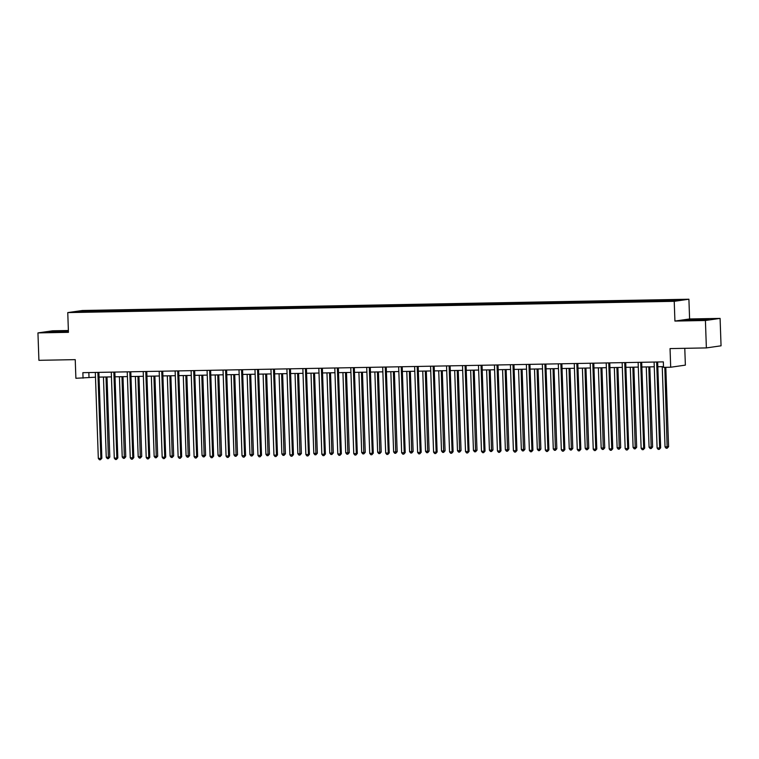 <?xml version="1.0" encoding="UTF-8"?>
<svg xmlns="http://www.w3.org/2000/svg" width="759" height="759" viewBox="0 0 759 759"><rect width="100%" height="100%" fill="white"/><g stroke="black" fill="none" stroke-linecap="round" stroke-linejoin="round"><path stroke-width="1.14" d="M68.386 330.507L52.627 330.801L37.95 332.907L38.908 360.316L75.236 359.643L75.891 378.286L95.482 377.185M688.906 299.226L82.437 310.497L67.76 312.594L674.229 301.323L688.906 299.226L689.599 318.96L674.922 321.066L705.415 320.497L720.092 318.401L689.599 318.96M720.092 318.401L721.05 345.81L706.373 347.916L670.045 348.59L670.69 367.233L685.368 365.126L684.779 348.315M705.415 320.497L706.373 347.916M92.93 311.769L656.326 301.304L675.178 300.773L681.202 299.909L659.116 300.137L659.144 301.067M92.854 311.588L75.464 311.911L81.488 311.048L100.33 310.516L100.368 311.456M659.116 300.137L100.33 310.516M670.69 367.233L663.527 367.365L663.338 361.882L82.864 372.669L83.054 378.153M105.027 310.611L104.789 311.37M114.856 310.431L114.6 311.228M120.994 310.317L120.757 311.076M130.814 310.137L130.567 310.934M136.962 310.023L136.724 310.773M146.781 309.833L146.534 310.64M152.92 309.719L152.692 310.478M162.749 309.539L162.502 310.346M168.887 309.425L168.65 310.184M178.716 309.245L178.46 310.042M184.854 309.131L184.617 309.89M194.674 308.951L194.427 309.748M200.822 308.837L200.585 309.587M210.641 308.647L210.395 309.454M216.78 308.534L216.552 309.293M226.609 308.353L226.362 309.16M232.747 308.239L232.51 308.998M242.576 308.059L242.32 308.856M248.715 307.945L248.478 308.695M258.534 307.765L258.288 308.562M264.682 307.651L264.445 308.401M274.502 307.461L274.255 308.268M280.64 307.348L280.413 308.107M290.469 307.167L290.223 307.964M296.608 307.053L296.371 307.812M306.437 306.873L306.181 307.67M312.575 306.759L312.338 307.509M322.395 306.57L322.148 307.376M328.543 306.456L328.305 307.215M338.362 306.275L338.116 307.082M344.501 306.162L344.273 306.921M354.33 305.981L354.083 306.778M360.468 305.868L360.231 306.627M370.297 305.687L370.041 306.484M376.436 305.573L376.198 306.323M386.255 305.384L386.008 306.19M392.403 305.27L392.166 306.029M402.223 305.09L401.976 305.896M408.361 304.976L408.133 305.735M418.19 304.795L417.943 305.592M424.328 304.682L424.091 305.431M434.157 304.501L433.901 305.298M440.296 304.387L440.059 305.137M450.115 304.198L449.869 305.004M456.263 304.084L456.026 304.843M466.083 303.904L465.836 304.701M472.221 303.79L471.994 304.549M482.05 303.609L481.804 304.406M488.189 303.496L487.952 304.245M498.018 303.315L497.762 304.112M504.156 303.192L503.919 303.951M513.976 303.012L513.729 303.818M520.124 302.898L519.887 303.657M529.943 302.718L529.697 303.515M536.082 302.604L535.854 303.363M545.911 302.424L545.664 303.221M552.049 302.31L551.812 303.059M561.878 302.12L561.622 302.926M568.017 302.006L567.779 302.765M577.836 301.826L577.59 302.632M583.984 301.712L583.747 302.471M593.804 301.532L593.557 302.329M599.942 301.418L599.714 302.167M609.771 301.238L609.524 302.035M615.91 301.124L615.672 301.873M625.739 300.934L625.492 301.74M631.877 300.82L631.64 301.579M641.697 300.64L641.45 301.437M647.844 300.526L647.607 301.285M657.664 300.346L657.417 301.143M663.802 300.232L663.575 300.981M674.922 321.066L674.229 301.323M37.95 332.907L68.443 332.338L67.76 312.594M99.04 377.119L111.45 376.881M115.007 376.815L127.417 376.587M130.965 376.521L143.385 376.293M146.933 376.227L159.343 375.99M162.9 375.923L175.31 375.696M178.868 375.629L191.277 375.401M194.826 375.335L207.245 375.107M210.793 375.041L223.203 374.804M226.761 374.737L239.17 374.51M242.728 374.443L255.138 374.215M258.686 374.149L271.105 373.921M274.654 373.855L287.063 373.618M290.621 373.551L303.031 373.324M306.589 373.257L318.998 373.03M322.547 372.963L334.966 372.726M338.514 372.66L350.924 372.432M354.481 372.365L366.891 372.138M370.449 372.071L382.859 371.844M386.407 371.777L398.826 371.54M402.374 371.474L414.784 371.246M418.342 371.179L430.751 370.952M434.309 370.885L446.719 370.658M450.267 370.591L462.686 370.354M466.235 370.288L478.644 370.06M482.202 369.994L494.612 369.766M498.17 369.699L510.579 369.462M514.137 369.396L526.547 369.168M530.095 369.102L542.505 368.874M546.063 368.808L558.472 368.58M562.03 368.513L574.44 368.276M577.997 368.21L590.407 367.982M593.955 367.916L606.365 367.688M609.923 367.622L622.333 367.394M625.89 367.328L638.3 367.09M641.858 367.024L654.267 366.796M657.816 366.73L663.499 366.625M81.488 311.048L81.925 311.797M98.888 310.725L98.642 311.532M88.841 372.555L89.002 377.299M643.148 300.431L643.186 301.361M627.181 300.725L627.219 301.665M611.223 301.029L611.251 301.959M595.255 301.323L595.284 302.253M579.288 301.617L579.326 302.547M563.32 301.921L563.358 302.85M547.362 302.215L547.391 303.145M531.395 302.509L531.423 303.439M515.427 302.803L515.456 303.742M499.46 303.107L499.498 304.036M483.502 303.401L483.53 304.331M467.535 303.695L467.563 304.625M451.567 303.989L451.596 304.928M435.6 304.293L435.638 305.222M419.642 304.587L419.67 305.516M403.674 304.881L403.703 305.811M387.707 305.184L387.735 306.114M371.739 305.479L371.777 306.408M355.781 305.773L355.81 306.702M339.814 306.067L339.842 307.006M323.846 306.37L323.875 307.3M307.879 306.664L307.917 307.594M291.921 306.959L291.949 307.888M275.953 307.253L275.982 308.192M259.986 307.556L260.014 308.486M244.018 307.85L244.056 308.78M228.051 308.145L228.089 309.074M212.093 308.448L212.122 309.378M196.126 308.742L196.154 309.672M180.158 309.036L180.196 309.966M164.191 309.33L164.229 310.27M148.233 309.634L148.261 310.564M132.265 309.928L132.294 310.858M116.298 310.222L116.336 311.152M701.316 319.112L684.808 320.241L704.561 319.871L708.972 319.245L701.316 319.349M68.395 330.971L49.069 332.053L68.424 331.702M656.677 362.005A1.101 1.025 -98.1 0 0 656.668 362.214L659.656 447.971L657.104 448.019L654.106 362.271A1.101 1.025 -98.1 0 0 654.078 362.052M657.655 361.986A1.101 1.025 -98.1 0 0 657.655 362.081L660.653 447.829L659.656 447.971L659.239 449.375L658.214 449.394L657.104 448.019M660.653 447.829L659.239 449.375M662.237 366.644L665.036 446.89L668.584 446.7L665.814 367.328M668.584 446.7L667.17 448.237L664.818 367.337M667.17 448.237L666.146 448.256L665.036 446.89M702.312 319.966L692.426 319.881L689.789 320.232L693.147 320.345M686.421 320.27L707.473 319.454M66.574 331.787L56.916 331.683L54.041 332.044L57.409 332.157M50.673 332.081L68.405 331.218M640.71 362.299A1.101 1.025 -98.1 0 0 640.7 362.517L643.698 448.275L641.137 448.322L638.139 362.565A1.101 1.025 -98.1 0 0 638.11 362.347M641.687 362.28A1.101 1.025 -98.1 0 0 641.687 362.375L644.685 448.133L643.698 448.275L643.271 449.67L642.247 449.689L641.137 448.322M644.685 448.133L643.271 449.67M624.742 362.603A1.101 1.025 -98.1 0 0 624.733 362.811L627.731 448.569L625.169 448.616L622.171 362.859A1.101 1.025 -98.1 0 0 622.152 362.65M625.729 362.584A1.101 1.025 -98.1 0 0 625.729 362.669L628.718 448.427L627.731 448.569L627.304 449.964L626.289 449.983L625.169 448.616M628.718 448.427L627.304 449.964M646.27 366.948L649.068 447.184L651.63 447.136L652.617 446.994L649.818 366.882M652.617 446.994L651.203 448.531L648.822 366.901M651.203 448.531L650.188 448.55L649.068 447.184M630.302 367.242L633.101 447.478L635.663 447.43L636.659 447.288L633.86 367.176M636.659 447.288L635.245 448.825L632.864 367.195M635.245 448.825L634.22 448.844L633.101 447.478M608.784 362.897A1.101 1.025 -98.1 0 0 608.765 363.106L611.763 448.863L609.202 448.911L606.213 363.153A1.101 1.025 -98.1 0 0 606.185 362.944M609.762 362.878A1.101 1.025 -98.1 0 0 609.762 362.963L612.76 448.721L611.763 448.863L611.346 450.258L610.321 450.277L609.202 448.911M612.76 448.721L611.346 450.258M592.817 363.191A1.101 1.025 -98.1 0 0 592.807 363.409L595.796 449.157L593.244 449.205L590.246 363.457A1.101 1.025 -98.1 0 0 590.217 363.238M593.794 363.172A1.101 1.025 -98.1 0 0 593.794 363.267L596.792 449.024L595.796 449.157L595.379 450.561L594.354 450.58L593.244 449.205M596.792 449.024L595.379 450.561M576.849 363.485A1.101 1.025 -98.1 0 0 576.84 363.703L579.838 449.461L577.276 449.508L574.278 363.751A1.101 1.025 -98.1 0 0 574.25 363.542M577.827 363.476A1.101 1.025 -98.1 0 0 577.827 363.561L580.825 449.319L579.838 449.461L579.411 450.855L578.386 450.874L577.276 449.508M580.825 449.319L579.411 450.855M614.335 367.536L617.143 447.772L619.695 447.725L620.691 447.592L617.892 367.47M620.691 447.592L619.278 449.129L616.896 367.489M619.278 449.129L618.253 449.148L617.143 447.772M598.367 367.83L601.175 448.076L604.724 447.886L601.925 367.773M604.724 447.886L603.31 449.423L600.929 367.783M603.31 449.423L602.285 449.442L601.175 448.076M582.409 368.134L585.208 448.37L587.77 448.322L588.756 448.18L585.957 368.068M588.756 448.18L587.343 449.717L584.961 368.087M587.343 449.717L586.327 449.736L585.208 448.37M566.442 368.428L569.241 448.664L571.802 448.616L572.798 448.474L570 368.362M572.798 448.474L571.385 450.021L569.003 368.381M571.385 450.021L570.36 450.04L569.241 448.664M550.474 368.722L553.283 448.967L555.835 448.92L556.831 448.778L554.032 368.656M556.831 448.778L555.417 450.315L553.036 368.675M555.417 450.315L554.393 450.334L553.283 448.967M534.507 369.026L537.315 449.262L539.867 449.214L540.863 449.072L538.065 368.959M540.863 449.072L539.45 450.609L537.068 368.978M539.45 450.609L538.425 450.628L537.315 449.262M518.549 369.32L521.348 449.556L523.909 449.508L524.896 449.366L522.097 369.253M524.896 449.366L523.482 450.903L521.101 369.272M523.482 450.903L522.467 450.922L521.348 449.556M502.581 369.614L505.38 449.85L507.942 449.802L508.938 449.66L506.139 369.548M508.938 449.66L507.524 451.207L505.143 369.567M507.524 451.207L506.5 451.226L505.38 449.85M486.614 369.908L489.422 450.153L491.974 450.106L492.971 449.964L490.172 369.842M492.971 449.964L491.557 451.501L489.175 369.861M491.557 451.501L490.532 451.52L489.422 450.153M470.646 370.212L473.455 450.448L476.007 450.4L477.003 450.258L474.204 370.145M477.003 450.258L475.589 451.795L473.208 370.164M475.589 451.795L474.565 451.814L473.455 450.448M454.688 370.506L457.487 450.742L460.049 450.694L461.036 450.552L458.237 370.439M461.036 450.552L459.622 452.089L457.241 370.458M459.622 452.089L458.607 452.108L457.487 450.742M438.721 370.8L441.52 451.036L444.081 450.988L445.068 450.846L442.279 370.734M445.068 450.846L443.664 452.392L441.283 370.753M443.664 452.392L442.639 452.411L441.52 451.036M422.754 371.094L425.562 451.339L429.11 451.15L426.311 371.037M429.11 451.15L427.697 452.687L425.315 371.047M427.697 452.687L426.672 452.706L425.562 451.339M406.786 371.398L409.594 451.633L412.146 451.586L413.143 451.444L410.344 371.331M413.143 451.444L411.729 452.981L409.348 371.35M411.729 452.981L410.704 453L409.594 451.633M390.828 371.692L393.627 451.928L396.189 451.88L397.175 451.738L394.376 371.625M397.175 451.738L395.762 453.284L393.38 371.644M395.762 453.284L394.746 453.303L393.627 451.928M374.861 371.986L377.659 452.231L380.221 452.184L381.208 452.041L378.418 371.919M381.208 452.041L379.804 453.578L377.422 371.938M379.804 453.578L378.779 453.597L377.659 452.231M358.893 372.289L361.701 452.525L364.254 452.478L365.25 452.336L362.451 372.223M365.25 452.336L363.836 453.873L361.455 372.242M363.836 453.873L362.811 453.891L361.701 452.525M342.926 372.584L345.734 452.819L348.286 452.772L349.282 452.63L346.483 372.517M349.282 452.63L347.869 454.167L345.487 372.536M347.869 454.167L346.844 454.186L345.734 452.819M326.968 372.878L329.767 453.114L332.328 453.066L333.315 452.924L330.516 372.811M333.315 452.924L331.901 454.47L329.52 372.83M331.901 454.47L330.886 454.489L329.767 453.114M560.882 363.789A1.101 1.025 -98.1 0 0 560.873 363.997L563.871 449.755L561.309 449.802L558.311 364.045A1.101 1.025 -98.1 0 0 558.292 363.836M561.869 363.77A1.101 1.025 -98.1 0 0 561.869 363.855L564.857 449.613L563.871 449.755L563.444 451.15L562.428 451.169L561.309 449.802M564.857 449.613L563.444 451.15M544.924 364.083A1.101 1.025 -98.1 0 0 544.905 364.292L547.903 450.049L545.341 450.096L542.353 364.339A1.101 1.025 -98.1 0 0 542.324 364.13M545.901 364.064A1.101 1.025 -98.1 0 0 545.901 364.149L548.899 449.907L547.903 450.049L547.486 451.453L546.461 451.472L545.341 450.096M548.899 449.907L547.486 451.453M528.957 364.377A1.101 1.025 -98.1 0 0 528.947 364.595L531.936 450.353L529.384 450.4L526.385 364.643A1.101 1.025 -98.1 0 0 526.357 364.424M529.934 364.358A1.101 1.025 -98.1 0 0 529.934 364.453L532.932 450.21L531.936 450.353L531.518 451.747L530.494 451.766L529.384 450.4M532.932 450.21L531.518 451.747M512.989 364.681A1.101 1.025 -98.1 0 0 512.98 364.889L515.978 450.647L513.416 450.694L510.418 364.937A1.101 1.025 -98.1 0 0 510.39 364.728M513.966 364.662A1.101 1.025 -98.1 0 0 513.966 364.747L516.964 450.504L515.978 450.647L515.551 452.041L514.526 452.06L513.416 450.694M516.964 450.504L515.551 452.041M497.022 364.975A1.101 1.025 -98.1 0 0 497.012 365.183L500.01 450.941L497.449 450.988L494.451 365.231A1.101 1.025 -98.1 0 0 494.432 365.022M498.008 364.956A1.101 1.025 -98.1 0 0 498.008 365.041L500.997 450.799L500.01 450.941L499.583 452.336L498.568 452.355L497.449 450.988M500.997 450.799L499.583 452.336M481.064 365.269A1.101 1.025 -98.1 0 0 481.045 365.477L484.043 451.235L481.481 451.282L478.493 365.534A1.101 1.025 -98.1 0 0 478.464 365.316M482.041 365.25A1.101 1.025 -98.1 0 0 482.041 365.345L485.039 451.093L484.043 451.235L483.625 452.639L482.601 452.658L481.481 451.282M485.039 451.093L483.625 452.639M465.096 365.563A1.101 1.025 -98.1 0 0 465.087 365.781L468.075 451.539L465.523 451.586L462.525 365.829A1.101 1.025 -98.1 0 0 462.497 365.61M466.073 365.544A1.101 1.025 -98.1 0 0 466.073 365.639L469.071 451.396L468.075 451.539L467.658 452.933L466.633 452.952L465.523 451.586M469.071 451.396L467.658 452.933M449.129 365.866A1.101 1.025 -98.1 0 0 449.119 366.075L452.108 451.833L449.556 451.88L446.558 366.123A1.101 1.025 -98.1 0 0 446.529 365.914M450.106 365.847A1.101 1.025 -98.1 0 0 450.106 365.933L453.104 451.69L452.108 451.833L451.69 453.227L450.666 453.246L449.556 451.88M453.104 451.69L451.69 453.227M433.161 366.161A1.101 1.025 -98.1 0 0 433.152 366.369L436.15 452.127L433.588 452.174L430.59 366.417A1.101 1.025 -98.1 0 0 430.571 366.208M434.148 366.142A1.101 1.025 -98.1 0 0 434.148 366.227L437.137 451.984L436.15 452.127L435.723 453.521L434.708 453.54L433.588 452.174M437.137 451.984L435.723 453.521M417.203 366.455A1.101 1.025 -98.1 0 0 417.184 366.673L420.182 452.421L417.621 452.468L414.632 366.72A1.101 1.025 -98.1 0 0 414.604 366.502M418.181 366.436A1.101 1.025 -98.1 0 0 418.181 366.531L421.179 452.288L420.182 452.421L419.765 453.825L418.74 453.844L417.621 452.468M421.179 452.288L419.765 453.825M401.236 366.749A1.101 1.025 -98.1 0 0 401.226 366.967L404.215 452.725L401.663 452.772L398.665 367.014A1.101 1.025 -98.1 0 0 398.636 366.806M402.213 366.739A1.101 1.025 -98.1 0 0 402.213 366.825L405.211 452.582L404.215 452.725L403.797 454.119L402.773 454.138L401.663 452.772M405.211 452.582L403.797 454.119M385.268 367.052A1.101 1.025 -98.1 0 0 385.259 367.261L388.247 453.019L385.695 453.066L382.697 367.309A1.101 1.025 -98.1 0 0 382.669 367.1M386.246 367.033A1.101 1.025 -98.1 0 0 386.246 367.119L389.244 452.876L388.247 453.019L387.83 454.413L386.805 454.432L385.695 453.066M389.244 452.876L387.83 454.413M369.301 367.347A1.101 1.025 -98.1 0 0 369.291 367.555L372.289 453.313L369.728 453.36L366.73 367.603A1.101 1.025 -98.1 0 0 366.711 367.394M370.288 367.328A1.101 1.025 -98.1 0 0 370.288 367.413L373.276 453.17L372.289 453.313L371.863 454.717L370.847 454.736L369.728 453.36M373.276 453.17L371.863 454.717M353.343 367.641A1.101 1.025 -98.1 0 0 353.324 367.859L356.322 453.616L353.76 453.664L350.772 367.906A1.101 1.025 -98.1 0 0 350.743 367.688M354.32 367.622A1.101 1.025 -98.1 0 0 354.32 367.717L357.309 453.474L356.322 453.616L355.905 455.011L354.88 455.03L353.76 453.664M357.309 453.474L355.905 455.011M337.375 367.944A1.101 1.025 -98.1 0 0 337.366 368.153L340.355 453.91L337.802 453.958L334.804 368.2A1.101 1.025 -98.1 0 0 334.776 367.992M338.353 367.925A1.101 1.025 -98.1 0 0 338.353 368.011L341.351 453.768L340.355 453.91L339.937 455.305L338.912 455.324L337.802 453.958M341.351 453.768L339.937 455.305M321.408 368.238A1.101 1.025 -98.1 0 0 321.399 368.447L324.387 454.205L321.835 454.252L318.837 368.494A1.101 1.025 -98.1 0 0 318.808 368.286M322.385 368.219A1.101 1.025 -98.1 0 0 322.385 368.305L325.383 454.062L324.387 454.205L323.97 455.599L322.945 455.618L321.835 454.252M325.383 454.062L323.97 455.599M305.441 368.532A1.101 1.025 -98.1 0 0 305.431 368.741L308.429 454.499L305.868 454.546L302.869 368.789A1.101 1.025 -98.1 0 0 302.85 368.58M306.427 368.513A1.101 1.025 -98.1 0 0 306.427 368.608L309.416 454.356L308.429 454.499L308.002 455.903L306.987 455.922L305.868 454.546M309.416 454.356L308.002 455.903M289.483 368.827A1.101 1.025 -98.1 0 0 289.464 369.045L292.462 454.802L289.9 454.85L286.911 369.092A1.101 1.025 -98.1 0 0 286.883 368.874M290.46 368.808A1.101 1.025 -98.1 0 0 290.46 368.902L293.448 454.66L292.462 454.802L292.044 456.197L291.02 456.216L289.9 454.85M293.448 454.66L292.044 456.197M273.515 369.13A1.101 1.025 -98.1 0 0 273.506 369.339L276.494 455.096L273.942 455.144L270.944 369.386A1.101 1.025 -98.1 0 0 270.916 369.178M274.492 369.111A1.101 1.025 -98.1 0 0 274.492 369.197L277.49 454.954L276.494 455.096L276.077 456.491L275.052 456.51L273.942 455.144M277.49 454.954L276.077 456.491M257.548 369.424A1.101 1.025 -98.1 0 0 257.538 369.633L260.527 455.391L257.975 455.438L254.977 369.68A1.101 1.025 -98.1 0 0 254.948 369.472M258.525 369.405A1.101 1.025 -98.1 0 0 258.525 369.491L261.523 455.248L260.527 455.391L260.109 456.785L259.085 456.804L257.975 455.438M261.523 455.248L260.109 456.785M241.58 369.718A1.101 1.025 -98.1 0 0 241.571 369.937L244.569 455.685L242.007 455.732L239.009 369.984A1.101 1.025 -98.1 0 0 238.99 369.766M242.567 369.699A1.101 1.025 -98.1 0 0 242.567 369.794L245.555 455.542L244.569 455.685L244.142 457.089L243.127 457.108L242.007 455.732M245.555 455.542L244.142 457.089M225.622 370.012A1.101 1.025 -98.1 0 0 225.603 370.231L228.601 455.988L226.04 456.036L223.051 370.278A1.101 1.025 -98.1 0 0 223.023 370.069M226.599 370.003A1.101 1.025 -98.1 0 0 226.599 370.088L229.588 455.846L228.601 455.988L228.184 457.383L227.159 457.402L226.04 456.036M229.588 455.846L228.184 457.383M209.655 370.316A1.101 1.025 -98.1 0 0 209.645 370.525L212.634 456.282L210.082 456.33L207.084 370.572A1.101 1.025 -98.1 0 0 207.055 370.364M210.632 370.297A1.101 1.025 -98.1 0 0 210.632 370.383L213.63 456.14L212.634 456.282L212.216 457.677L211.192 457.696L210.082 456.33M213.63 456.14L212.216 457.677M193.687 370.61A1.101 1.025 -98.1 0 0 193.678 370.819L196.666 456.576L194.114 456.624L191.116 370.866A1.101 1.025 -98.1 0 0 191.088 370.658M194.665 370.591A1.101 1.025 -98.1 0 0 194.665 370.677L197.663 456.434L196.666 456.576L196.249 457.981L195.224 458L194.114 456.624M197.663 456.434L196.249 457.981M177.72 370.904A1.101 1.025 -98.1 0 0 177.71 371.123L180.708 456.88L178.147 456.927L175.149 371.17A1.101 1.025 -98.1 0 0 175.13 370.952M178.707 370.885A1.101 1.025 -98.1 0 0 178.707 370.98L181.695 456.738L180.708 456.88L180.281 458.275L179.266 458.294L178.147 456.927M181.695 456.738L180.281 458.275M311 373.172L313.799 453.417L316.361 453.37L317.347 453.227L314.558 373.105M317.347 453.227L315.943 454.764L313.562 373.124M315.943 454.764L314.919 454.783L313.799 453.417M295.033 373.475L297.841 453.711L300.393 453.664L301.389 453.521L298.591 373.409M301.389 453.521L299.976 455.058L297.594 373.428M299.976 455.058L298.951 455.077L297.841 453.711M279.065 373.77L281.874 454.005L284.426 453.958L285.422 453.816L282.623 373.703M285.422 453.816L284.008 455.353L281.627 373.722M284.008 455.353L282.984 455.372L281.874 454.005M263.107 374.064L265.906 454.299L268.468 454.252L269.454 454.11L266.656 373.997M269.454 454.11L268.041 455.656L265.659 374.016M268.041 455.656L267.016 455.675L265.906 454.299M247.14 374.358L249.939 454.603L252.5 454.556L253.487 454.413L250.698 374.291M253.487 454.413L252.083 455.95L249.702 374.31M252.083 455.95L251.058 455.969L249.939 454.603M231.172 374.661L233.971 454.897L236.533 454.85L237.529 454.707L234.73 374.595M237.529 454.707L236.115 456.244L233.734 374.614M236.115 456.244L235.091 456.263L233.971 454.897M215.205 374.955L218.013 455.191L220.565 455.144L221.562 455.002L218.763 374.889M221.562 455.002L220.148 456.548L217.767 374.908M220.148 456.548L219.123 456.567L218.013 455.191M199.247 375.25L202.046 455.495L204.607 455.447L205.594 455.305L202.795 375.183M205.594 455.305L204.18 456.842L201.799 375.202M204.18 456.842L203.156 456.861L202.046 455.495M183.28 375.553L186.078 455.789L188.64 455.742L189.627 455.599L186.837 375.487M189.627 455.599L188.223 457.136L185.841 375.506M188.223 457.136L187.198 457.155L186.078 455.789M161.762 371.208A1.101 1.025 -98.1 0 0 161.743 371.417L164.741 457.174L162.179 457.222L159.191 371.464A1.101 1.025 -98.1 0 0 159.162 371.255M162.739 371.189A1.101 1.025 -98.1 0 0 162.739 371.274L165.728 457.032L164.741 457.174L164.323 458.569L163.299 458.588L162.179 457.222M165.728 457.032L164.323 458.569M167.312 375.847L170.111 456.083L172.672 456.036L173.669 455.893L170.87 375.781M173.669 455.893L172.255 457.43L169.874 375.8M172.255 457.43L171.23 457.449L170.111 456.083M145.794 371.502A1.101 1.025 -98.1 0 0 145.785 371.711L148.773 457.468L146.212 457.516L143.223 371.758A1.101 1.025 -98.1 0 0 143.195 371.549M146.772 371.483A1.101 1.025 -98.1 0 0 146.772 371.568L149.77 457.326L148.773 457.468L148.356 458.863L147.331 458.882L146.212 457.516M149.77 457.326L148.356 458.863M151.345 376.141L154.153 456.377L156.705 456.33L157.701 456.187L154.902 376.075M157.701 456.187L156.288 457.734L153.906 376.094M156.288 457.734L155.263 457.753L154.153 456.377M129.827 371.796A1.101 1.025 -98.1 0 0 129.817 372.005L132.806 457.762L130.254 457.81L127.256 372.052A1.101 1.025 -98.1 0 0 127.227 371.844M130.804 371.777A1.101 1.025 -98.1 0 0 130.804 371.872L133.802 457.62L132.806 457.762L132.389 459.167L131.364 459.186L130.254 457.81M133.802 457.62L132.389 459.167M135.387 376.436L138.185 456.681L140.747 456.633L141.734 456.491L138.935 376.369M141.734 456.491L140.32 458.028L137.939 376.388M140.32 458.028L139.295 458.047L138.185 456.681M113.859 372.09A1.101 1.025 -98.1 0 0 113.85 372.308L116.848 458.066L114.286 458.113L111.288 372.356A1.101 1.025 -98.1 0 0 111.269 372.138M114.846 372.071A1.101 1.025 -98.1 0 0 114.846 372.166L117.835 457.924L116.848 458.066L116.421 459.461L115.396 459.48L114.286 458.113M117.835 457.924L116.421 459.461M119.419 376.739L122.218 456.975L124.78 456.927L125.766 456.785L122.977 376.673M125.766 456.785L124.362 458.322L121.981 376.692M124.362 458.322L123.337 458.341L122.218 456.975M97.902 372.394A1.101 1.025 -98.1 0 0 97.883 372.603L100.881 458.36L98.319 458.408L95.33 372.65A1.101 1.025 -98.1 0 0 95.302 372.441M98.879 372.375A1.101 1.025 -98.1 0 0 98.879 372.46L101.867 458.218L100.881 458.36L100.463 459.755L99.438 459.774L98.319 458.408M101.867 458.218L100.463 459.755M103.452 377.033L106.251 457.269L108.812 457.222L109.808 457.079L107.01 376.967M109.808 457.079L108.395 458.616L106.013 376.986M108.395 458.616L107.37 458.635L106.251 457.269M656.668 362.214L657.655 362.081M640.7 362.517L641.687 362.375M624.733 362.811L625.729 362.669M608.765 363.106L609.762 362.963M592.807 363.409L593.794 363.267M576.84 363.703L577.827 363.561M560.873 363.997L561.869 363.855M544.905 364.292L545.901 364.149M528.947 364.595L529.934 364.453M512.98 364.889L513.966 364.747M497.012 365.183L498.008 365.041M481.045 365.477L482.041 365.345M465.087 365.781L466.073 365.639M449.119 366.075L450.106 365.933M433.152 366.369L434.148 366.227M417.184 366.673L418.181 366.531M401.226 366.967L402.213 366.825M385.259 367.261L386.246 367.119M369.291 367.555L370.288 367.413M353.324 367.859L354.32 367.717M337.366 368.153L338.353 368.011M321.399 368.447L322.385 368.305M305.431 368.741L306.427 368.608M289.464 369.045L290.46 368.902M273.506 369.339L274.492 369.197M257.538 369.633L258.525 369.491M241.571 369.937L242.567 369.794M225.603 370.231L226.599 370.088M209.645 370.525L210.632 370.383M193.678 370.819L194.665 370.677M177.71 371.123L178.707 370.98M161.743 371.417L162.739 371.274M145.785 371.711L146.772 371.568M129.817 372.005L130.804 371.872M113.85 372.308L114.846 372.166M97.883 372.603L98.879 372.46"/></g></svg>

